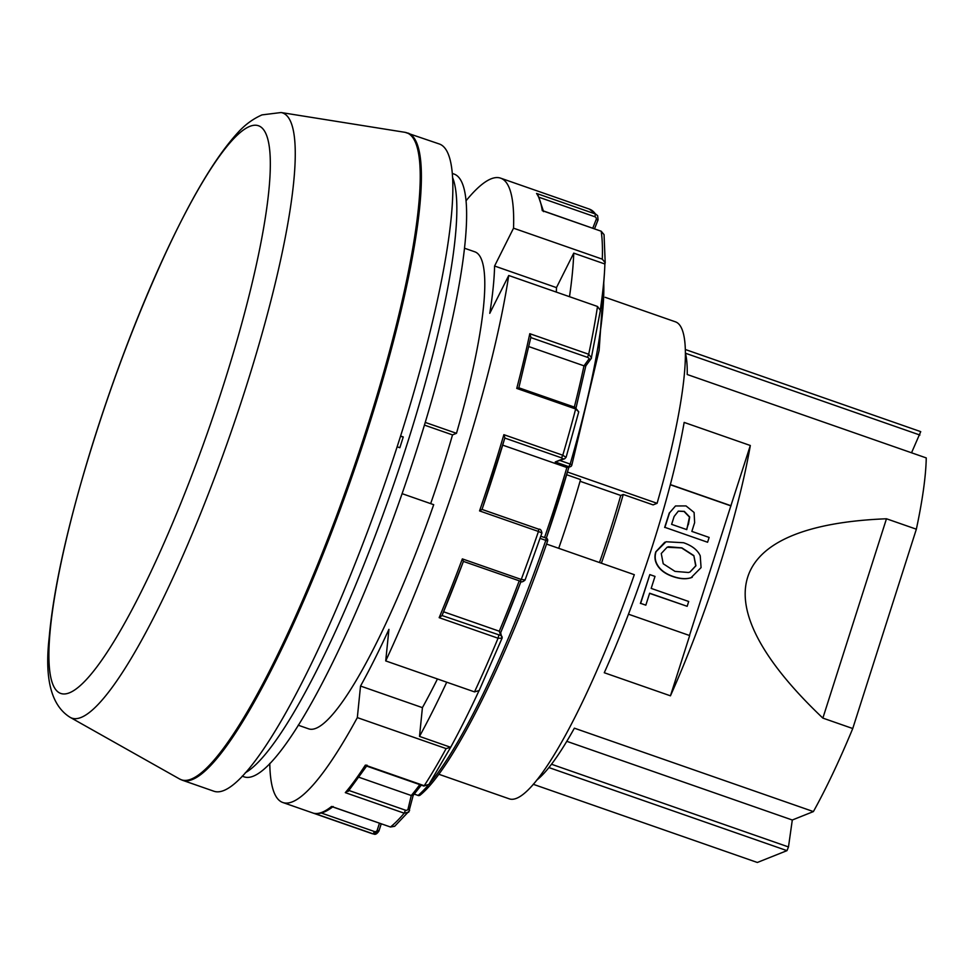 <?xml version="1.0" encoding="UTF-8"?>
<svg xmlns="http://www.w3.org/2000/svg" width="975" height="975" viewBox="0 0 975 975"><rect width="100%" height="100%" fill="white"/><g stroke="black" fill="none" stroke-linecap="round" stroke-linejoin="round"><path stroke-width="1.46" d="M430.658 503.624A234.195 41.145 -70.8 0 0 452.51 434.899L456.483 433.314L425.258 422.419M456.483 433.314A252.562 44.375 -70.8 0 0 474.923 251.855L464.612 248.259M452.473 173.501L454.179 174.098A319.154 56.075 109.2 0 1 417.239 448.244A319.154 56.075 109.2 0 1 243.884 776.77L242.178 776.173M600.941 231.136L604.049 234.609L601.185 231.221L542.283 210.661A330.635 58.098 -70.8 0 0 536.543 193.44L595.445 214L597.602 215.621L589.424 209.125A330.635 58.098 -70.8 0 1 595.445 214L594.847 216.743L539.48 197.425M574.324 407.087A309.965 54.466 -70.8 0 0 583.988 365.832L588.9 359.068A2.291 1.95 36.1 0 0 591.228 358.483L600.381 310.416L597.504 306.467L508.731 275.486L489.779 313.328A278.972 49.018 -70.8 0 0 494.581 266.017L513.533 228.187L602.306 259.155L605.207 262.775L604.89 264.006A326.04 57.293 109.2 0 1 600.368 309.477M442.077 615.542L500.699 635.456A2.291 2.206 -18.4 0 1 502.015 638.284L478.908 691.104M502.015 638.284L498.067 638.223L439.164 617.663A330.635 58.098 -70.8 0 0 462.345 558.894L521.247 579.455L525.025 579.93M478.603 691.555A326.04 57.293 109.2 0 1 450.657 747.289L446.111 748.593L357.325 717.612L360.531 686.047A278.972 49.018 -70.8 0 0 388.928 629.35L385.722 660.916L474.508 691.884L479.054 690.58M528.828 346.588L583.988 365.832L585.792 365.71M588.9 359.068A2.303 1.133 -166.6 0 0 587.486 357.35L588.693 354.254L591.496 357.874A2.291 1.95 36.1 0 1 591.228 358.483L585.817 365.881M494.581 266.017L556.469 287.613A278.972 49.018 109.2 0 1 556.335 292.098M360.531 686.047L422.419 707.643A278.972 49.018 109.2 0 0 437.446 678.953M500.699 635.456L499.285 631.215L443.625 611.8M414.302 794.089L418.117 795.417A2.291 2.169 49.7 0 0 420.237 795.039A2.291 2.291 0 0 1 417.982 795.466L417.897 795.344M544.562 537.53A279.545 49.116 -70.8 0 0 566.865 467.525L568.9 466.72L555.238 461.955L564.708 458.762L566.109 457.238L578.736 411.852L575.652 408.976L516.75 388.416A330.635 58.098 -70.8 0 0 529.791 333.694L588.693 354.254A330.635 58.098 -70.8 0 0 597.504 306.467M555.238 461.955L563.16 458.798A2.291 2.23 68.3 0 0 564.708 458.762M503.88 434.679L504.892 437.872L482.052 509.45L538.809 529.23C540.369 528.913 541.393 530.181 541.917 533.045L525.05 580.076C522.771 582.026 521.162 582.404 520.211 581.222L521.247 579.455A330.635 58.098 -70.8 0 0 538.456 531.472L479.554 510.912A330.635 58.098 -70.8 0 0 503.88 434.679L562.782 455.227L565.987 457.372M504.818 438.007A328.331 57.696 109.2 0 1 482.028 509.413L538.809 529.23L538.456 531.472L541.917 533.045M482.028 509.413L479.554 510.912M529.791 333.694L530.9 337.131L518.834 387.794L575.75 407.587L575.652 408.976A330.635 58.098 -70.8 0 1 562.782 455.227L561.527 457.848L504.843 438.067M518.761 387.916L516.75 388.416M543.319 211.027L542.283 210.661M556.469 287.613L573.739 253.134A326.04 57.293 109.2 0 1 569.497 296.692M604.89 264.006L573.739 253.134M333.145 806.508C326.272 811.968 320.129 814.283 314.718 813.455L314.291 813.345A330.635 58.098 -70.8 0 0 331.573 806.447L390.475 827.007L394.814 826.166M348.952 790.481L405.454 810.188A2.303 1.962 36.1 0 0 408.05 808.982L411.267 795.527L359.019 777.294M348.636 790.567L345.308 792.638A330.635 58.098 -70.8 0 0 365.32 765.156L424.222 785.716L428.89 784.436M543.599 211.624L537.81 194.525L536.543 193.44M408.05 808.982A2.291 1.133 13.4 0 1 409.573 810.493A2.291 1.133 13.4 0 1 409.476 810.713L394.643 826.312L390.475 827.007A330.635 58.098 -70.8 0 0 404.211 813.199L345.308 792.638M413.168 795.429L408.732 812.163L404.211 813.199L405.454 810.188M597.614 215.646L598.089 219.814L597.626 215.658M592.776 228.162L596.152 219.582L598.089 219.814L594.555 228.784M547.56 541.003L545.817 540.369L546.183 538.09L540.808 536.25L546.183 538.09A2.291 2.291 0 0 1 547.597 541.015C506.549 660.38 452.193 769.214 420.225 795.052M502.722 445.148L566.865 467.525L570.448 466.684A2.291 2.23 68.3 0 0 571.728 465.294A2.291 0.646 16.2 0 0 571.801 465.197A2.291 0.646 16.2 0 0 570.18 464.063A291.598 51.236 -70.8 0 0 603.72 282.055M321.348 813.016L374.424 831.529A2.303 2.243 68.3 0 0 377.252 830.091L378.897 831.041L373.193 833.893L314.291 813.345M419.786 784.619A309.965 54.466 -70.8 0 1 411.267 795.527L413.193 795.1M462.345 558.894L463.43 561.405L520.15 581.137M678.222 511.156L684.048 511.473L689.459 517.079L686.766 529.62L671.617 524.343L674.139 516.457L678.344 511.119L684.304 511.375L689.703 516.982L688.411 524.465M686.571 529.559L688.155 524.562M332.487 806.764L331.573 806.447M269.783 763.437A330.635 58.098 -70.8 0 0 282.787 802.498A330.635 58.098 -70.8 0 0 357.325 717.612M298.192 725.193L308.502 728.788A252.562 44.375 -70.8 0 0 433.704 504.684L402.066 493.655M605.17 297.314L675.529 321.86A252.562 44.375 109.2 0 1 657.089 503.307L567.499 472.046M452.51 434.899L424.442 425.1M546.536 544.062L634.311 574.689A252.562 44.375 109.2 0 1 509.121 798.793L438.762 774.235M558.712 548.303A234.195 41.145 -70.8 0 0 580.552 479.578L566.694 474.74M657.089 503.307L653.116 504.892L623.244 494.471L620.746 495.471L580.076 481.272M675.504 505.964L669.545 512.826L664.913 527.353L707.594 542.246L709.13 537.432L691.848 531.399L694.627 522.673L694.102 512.472L686.034 505.928L675.504 505.964L669.545 512.826M707.594 542.246L664.913 527.353M664.658 527.451L669.301 512.923M452.79 178.059A321.445 56.477 109.2 0 1 391.694 490.315A321.445 56.477 109.2 0 1 245.273 772.797M685.486 353.389A234.195 41.145 109.2 0 1 687.229 374.51L926.25 457.921A234.195 41.145 109.2 0 1 916.354 529.193L852.747 728.532A234.195 41.145 109.2 0 1 813.394 811.578L574.372 728.179A234.195 41.145 109.2 0 1 536.53 780.293M672.957 576.396C679.977 578.845 686.01 579.284 691.056 577.712L701.074 567.608L700.233 555.823C697.637 550.058 692.079 545.695 683.572 542.734L666.035 541.759L656.053 551.692C654.432 556.774 655.115 561.539 658.101 565.987C661.148 570.533 666.108 574.007 672.957 576.396L672.713 576.493C679.733 578.943 685.766 579.394 690.812 577.809L692.226 577.298M664.767 542.222L655.809 551.789C654.188 556.871 654.871 561.637 657.857 566.085C660.904 570.631 665.864 574.104 672.713 576.493M920.729 431.645L685.425 349.538L920.729 431.645L911.54 452.778M651.178 588.4L655.005 576.408L649.825 574.604L640.648 603.367L645.828 605.17L649.642 593.214L687.156 606.304L688.691 601.49L651.178 588.4M628.473 614.201L689.678 635.554L670.447 695.821L604.281 672.738A234.195 41.145 -70.8 0 0 684.158 422.419L750.323 445.502A234.195 41.145 109.2 0 1 670.447 695.821M693.834 555.579L695.943 565.768L690.081 571.959L688.472 572.496L675.005 571.387L663.219 563.757L661.257 553.508L667.119 547.219L668.557 546.743L681.866 547.865L693.834 555.579L695.699 565.866L690.007 571.984M667.083 547.231L681.622 547.962L693.578 555.677M645.828 605.17L640.648 603.367M640.404 603.464L649.825 574.604M566.78 741.317L792.297 820.012L813.394 811.578M792.297 820.012L788.483 846.946L786.971 850.639L548.888 767.557M533.215 784.278L757.331 862.473L786.971 850.639M886.47 518.773L822.863 718.1C699.904 601.429 724.218 525.22 886.47 518.773L916.354 529.193M852.747 728.532L822.863 718.1M400.628 436.008L403.26 436.958L400.506 436.373M403.26 436.958A321.445 56.477 109.2 0 1 399.835 447.72L397.154 446.806M408.074 133.088A342.688 60.218 -70.8 0 1 352.024 476.47A342.688 60.218 -70.8 0 1 182.276 780.195L213.72 791.164A342.688 60.218 -70.8 0 0 383.48 487.451A342.688 60.218 -70.8 0 0 439.53 144.056L405.076 132.332A342.578 60.194 -70.8 0 1 350.89 476.08A342.578 60.194 -70.8 0 1 179.461 778.915L70.066 717.295A320.422 56.306 -70.8 0 0 230.405 434.046A320.422 56.306 -70.8 0 0 281.092 112.527L261.995 114.892C252.878 118.913 244.713 124.958 237.51 133.014C215.048 157.658 190.466 199.095 163.739 257.327C130.699 329.891 102.582 407.002 79.389 488.682C62.729 548.291 52.662 597.967 49.164 637.723C44.423 679.136 51.395 705.668 70.066 717.295M623.244 494.471A234.195 41.145 109.2 0 1 601.392 563.197M513.533 228.187A330.635 58.098 -70.8 0 0 500.638 178.157A330.635 58.098 -70.8 0 0 466.16 200.631M385.722 660.916A330.635 58.098 -70.8 0 0 508.731 275.486M463.405 561.368A328.331 57.696 109.2 0 1 442.016 615.578L463.43 561.393M442.016 615.578L439.164 617.663M367.1 765.217L365.32 765.156M502.003 638.515L500.565 632.324M519.224 580.868A309.965 54.466 -70.8 0 1 499.285 631.215L500.37 633.372M446.733 682.195A326.04 57.293 109.2 0 1 419.506 736.405L422.419 707.643M366.198 765.923L423.857 786.045L428.915 784.448L450.657 747.289L419.506 736.405M649.594 593.373L687.156 606.304M689.483 635.493L730.848 505.867L670.325 484.758M730.848 505.867L750.323 445.502M670.373 484.587L731.092 505.769M620.746 495.471A222.714 39.134 109.2 0 1 599.479 562.538M602.306 259.155A330.635 58.098 -70.8 0 0 601.185 231.221L542.868 210.746M598.016 219.887L594.518 228.772M474.508 691.884A330.635 58.098 -70.8 0 0 498.067 638.223L498.773 635.322M427.976 785.46A291.598 51.236 -70.8 0 1 418.117 795.417L414.229 794.162M575.457 407.818L578.736 411.864M587.486 357.35L530.814 337.569M374.424 831.529L373.193 833.893A330.635 58.098 -70.8 0 1 371.572 833.479L373.888 834.076M596.152 219.582A2.303 2.206 161.6 0 0 594.847 216.743M429.146 784.095A291.598 51.236 -70.8 0 0 545.817 540.369L540.077 538.371M560.174 460.566L570.18 464.063L568.9 466.72A2.291 2.23 68.3 0 0 570.448 466.684A2.291 2.291 0 0 0 571.801 465.197L599.125 350.415L604.366 274.109M377.252 830.091L379.446 823.241M381.188 823.851L378.934 830.919M413.095 795.503L421.298 785.143M390.28 826.934L332.024 806.691M423.857 786.045L424.222 785.716A330.635 58.098 -70.8 0 0 446.111 748.593M919.912 435.045L685.486 353.242M788.483 846.946L551.484 764.242M563.16 458.798L561.527 457.848M568.839 467.33A277.253 48.713 109.2 0 1 546.317 538.139M520.979 581.453A307.673 54.064 109.2 0 1 500.675 632.665M250.124 126.25A300.544 52.808 -70.8 0 0 58.963 573.129A300.544 52.808 -70.8 0 0 170.211 528.791A300.544 52.808 -70.8 0 0 250.124 126.25M604.049 234.609L605.207 262.775M373.876 834.076C375.375 834.844 377.069 833.82 378.946 830.993L381.225 823.863M282.787 802.498L371.572 833.479M366.917 765.68L348.209 791.371M546.341 538.163L568.888 467.305M500.638 178.157L589.424 209.125M500.687 632.714L521.016 581.466M576.079 407.708L585.804 365.93M281.092 112.527L405.076 132.332M182.276 780.195L179.461 778.915"/></g></svg>
